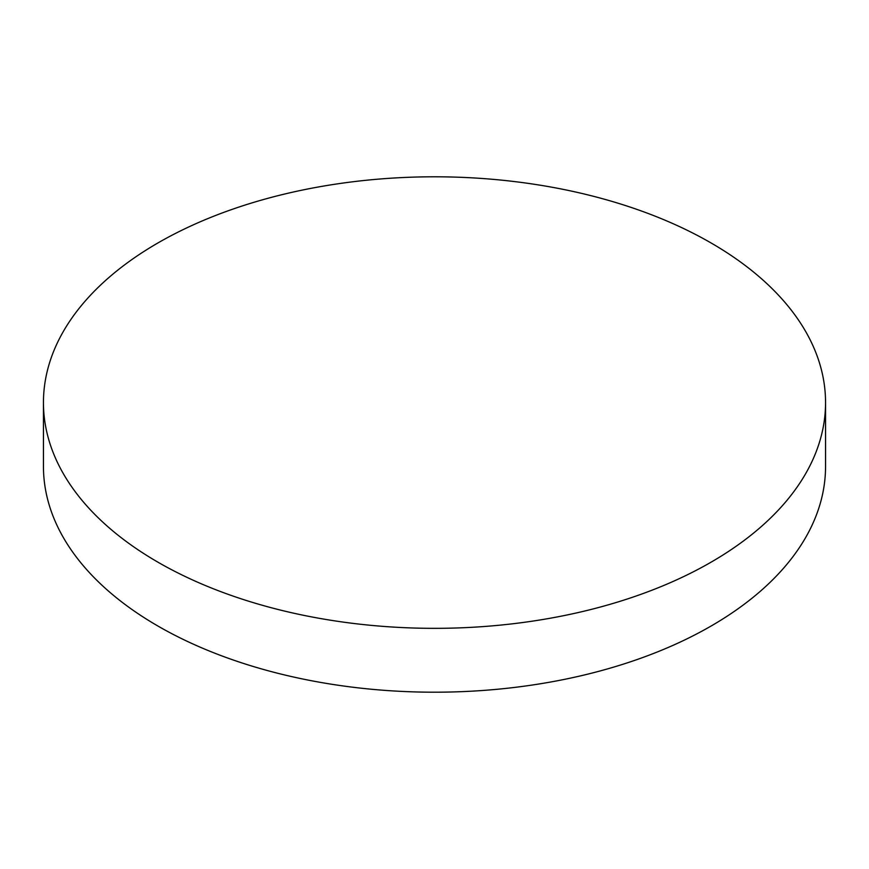 <?xml version="1.0" encoding="UTF-8"?>
<svg xmlns="http://www.w3.org/2000/svg" width="869" height="869" viewBox="0 0 869 869"><rect width="100%" height="100%" fill="white"/><g stroke="black" fill="none" stroke-linecap="round" stroke-linejoin="round"><path stroke-width="1.3" d="M157.984 562.21A391.05 225.766 0 0 0 584.153 611.157A391.05 225.766 0 0 0 825.55 402.575A391.05 225.766 0 0 0 711.016 242.929A391.05 225.766 0 0 0 284.847 193.983A391.05 225.766 0 0 0 43.45 402.575A391.05 225.766 0 0 0 157.984 562.21M43.45 402.575L43.45 466.425A391.05 225.766 0 0 0 157.984 626.071A391.05 225.766 0 0 0 584.153 675.017A391.05 225.766 0 0 0 825.55 466.425L825.55 402.575"/></g></svg>
